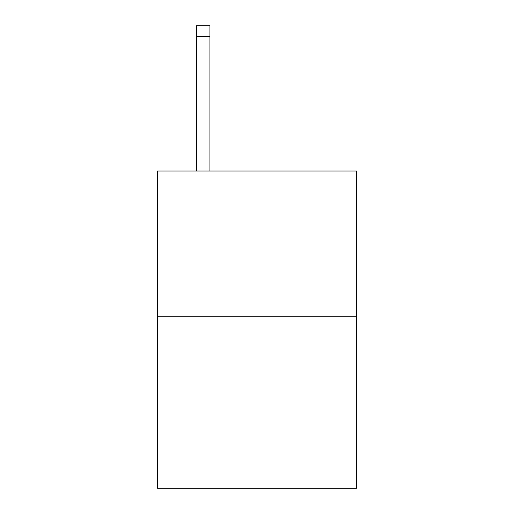 <?xml version="1.0" encoding="UTF-8"?>
<svg xmlns="http://www.w3.org/2000/svg" width="514" height="514" viewBox="0 0 514 514"><rect width="100%" height="100%" fill="white"/><g stroke="black" fill="none" stroke-linecap="round" stroke-linejoin="round"><path stroke-width="0.77" d="M356.491 316.213L356.491 171.008L157.509 171.008L157.509 488.3L356.491 488.3L356.491 316.213L157.509 316.213M209.943 171.008L209.943 36.455L196.502 36.455L196.502 25.7L209.943 25.7L209.943 36.455M196.502 171.008L196.502 36.455"/></g></svg>
